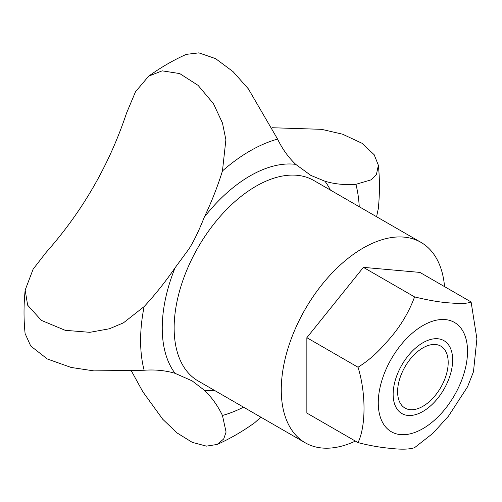 <?xml version="1.0" encoding="UTF-8"?>
<svg xmlns="http://www.w3.org/2000/svg" width="502" height="502" viewBox="0 0 502 502"><rect width="100%" height="100%" fill="white"/><g stroke="black" fill="none" stroke-linecap="round" stroke-linejoin="round"><path stroke-width="0.75" d="M355.378 441.089A115.724 66.81 120 0 1 305.229 442.789A115.724 66.81 120 0 1 281.264 389.809A115.724 66.81 -60 0 1 331.778 273.352A115.724 66.81 -60 0 1 420.952 242.353A115.724 66.81 -60 0 1 444.552 286.629M25.163 290.1L33.126 269.179L46.109 252.424C82.41 211.474 109.216 165.039 126.529 113.126L135.509 91.753L148.686 76.147L162.184 70.838L179.71 73.574L198.077 85.353L213.469 103.701L222.468 123.028L225.887 139.782L222.455 170.931A214.611 123.906 120 0 1 204.308 217.153C198.905 230.738 193.822 241.293 189.047 248.823L175.085 267.767A214.611 123.906 120 0 1 144.13 306.596L123.423 322.861L109.455 328.76L89.864 332.324L65.216 330.316L41.371 320.383L27.648 305.191L25.163 290.1C23.669 304.915 23.65 319.397 25.1 333.56L30.735 346.022L47.32 358.98L71.146 367.458L93.88 370.884L144.13 370.25A214.611 123.906 -60 0 1 175.085 373.337L192.134 380.874L204.308 390.211A214.611 123.906 -60 0 1 222.455 415.474L226.082 432.078L223.71 438.961L217.178 444.452L206.429 446.127L192.322 442.387L177.074 432.95L162.755 419.283L142.844 391.773L131.48 371.097M217.178 444.452C230.167 438.629 242.698 431.369 254.778 422.671L260.852 417.162M376.569 216.726L378.301 208.719C379.794 193.91 379.819 179.421 378.37 165.265L376.412 174.501L371.141 179.835L355.912 184.322A214.611 123.906 -60 0 1 324.957 181.241L310.788 175.367L295.734 164.367A214.611 123.906 -60 0 1 277.587 139.104L248.358 88.86L233.066 71.642L215.578 58.627L198.836 52.861L186.292 54.367C173.303 60.19 160.772 67.45 148.692 76.153M271.99 127.728L321.6 129.334L342.584 134.197L361.898 143.214L374.172 154.723L378.37 165.265M448.192 362.494A35.767 20.651 120 0 0 440.787 346.123A35.767 20.651 120 0 0 413.221 355.705A35.767 20.651 120 0 0 397.609 391.704A35.767 20.651 120 0 0 405.014 408.076A35.767 20.651 120 0 0 432.58 398.494A35.767 20.651 120 0 0 448.192 362.494M414.57 296.908C428.884 300.416 441.057 302.449 451.072 303.007C461.1 303.861 467.776 303.509 471.102 301.959L476.9 338.794L473.468 371.794L467.557 386.797L448.443 416.183L432.925 433.295L414.57 447.671C409.387 449.434 401.098 449.641 389.696 448.286C379.506 447.332 368.951 445.443 358.033 442.62C366.077 425.922 365.945 392.74 358.033 367.238C368.073 360.963 377.234 352.988 385.505 343.318C398.613 329.375 408.302 313.907 414.57 296.908L363.392 267.359L419.923 272.41L471.102 301.959M358.033 442.62L306.854 413.071L306.854 337.689L363.392 267.359M358.033 367.238L306.854 337.689M452.653 359.921A42.08 24.297 -60 0 1 434.286 402.271A42.08 24.297 -60 0 1 401.857 413.541A42.08 24.297 -60 0 1 393.148 394.277A42.08 24.297 -60 0 1 411.514 351.933A42.08 24.297 -60 0 1 443.937 340.657A42.08 24.297 -60 0 1 452.653 359.921M305.229 442.789L198.108 380.943A115.724 66.81 120 0 1 174.144 327.969A115.724 66.81 -60 0 1 224.658 211.511A115.724 66.81 -60 0 1 313.832 180.507L420.952 242.353M175.085 267.767A124.138 71.673 -60 0 0 162.24 327.969A124.138 71.673 120 0 0 175.085 373.337M204.308 390.211A124.138 71.673 120 0 0 214.624 390.474M144.13 306.596A154.741 89.337 120 0 0 144.13 370.25M359.244 206.724A154.741 89.337 120 0 0 355.912 184.322M324.957 181.241A124.138 71.673 -60 0 1 330.347 190.038M222.455 415.474A154.741 89.337 120 0 0 243.526 407.16M204.308 217.153A124.138 71.673 -60 0 1 295.734 164.367M277.587 139.104A154.741 89.337 120 0 0 222.455 170.931M422.897 428.639A63.12 36.445 -60 0 1 378.27 402.868A63.12 36.445 -60 0 1 422.897 325.56A63.12 36.445 -60 0 1 467.531 351.331A63.12 36.445 -60 0 1 422.897 428.639"/></g></svg>
